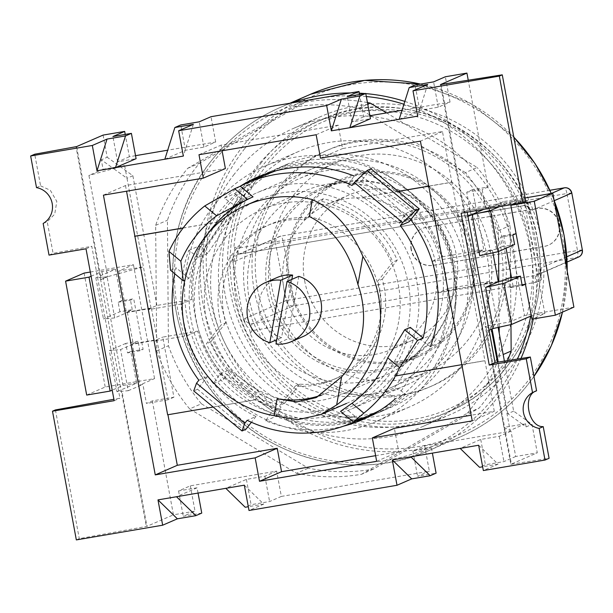 <?xml version="1.0" encoding="UTF-8"?>
<svg xmlns="http://www.w3.org/2000/svg" width="613" height="613" viewBox="0 0 613 613"><rect width="100%" height="100%" fill="white"/><g stroke="black" fill="none" stroke-linecap="round" stroke-linejoin="round"><path stroke-width="0.46" stroke-dasharray="3.06 2.3" d="M291.857 279.375L281.574 337.625A32.236 31.225 66.5 0 1 259.291 300.585A32.236 31.225 66.5 0 1 277.329 277.428M289.321 248.648A95.421 92.425 66.5 0 1 342.721 180.107A95.421 92.425 66.5 0 1 437.966 194.183A95.421 92.425 66.5 0 1 472.202 286.577A95.421 92.425 66.5 0 1 418.809 355.119A95.421 92.425 66.5 0 1 323.557 341.043A95.421 92.425 66.5 0 1 289.321 248.648M269.912 257.085A95.421 92.425 66.5 0 1 323.312 188.543A95.421 92.425 66.5 0 1 418.556 202.619A95.421 92.425 66.5 0 1 452.792 295.014A95.421 92.425 66.5 0 1 399.392 363.563A95.421 92.425 66.5 0 1 304.148 349.479A95.421 92.425 66.5 0 1 269.912 257.085M398.626 321.741A100.578 97.413 66.5 0 1 342.345 393.99A100.578 97.413 66.5 0 1 241.943 379.148A100.578 97.413 66.5 0 1 205.861 281.758A100.578 97.413 66.5 0 1 262.142 209.516A100.578 97.413 66.5 0 1 362.536 224.35A100.578 97.413 66.5 0 1 398.626 321.741M441.858 302.945A100.578 97.413 66.5 0 1 385.569 375.194A100.578 97.413 66.5 0 1 285.175 360.352A100.578 97.413 66.5 0 1 249.093 262.969A100.578 97.413 66.5 0 1 305.374 190.72A100.578 97.413 66.5 0 1 405.768 205.554A100.578 97.413 66.5 0 1 441.858 302.945M454.831 305.634A114.118 110.532 66.5 0 1 390.971 387.608A114.118 110.532 66.5 0 1 277.061 370.773A114.118 110.532 66.5 0 1 236.112 260.272A114.118 110.532 66.5 0 1 299.979 178.299A114.118 110.532 66.5 0 1 413.89 195.141A114.118 110.532 66.5 0 1 454.831 305.634M490.124 290.294A114.118 110.532 66.5 0 1 426.257 372.267A114.118 110.532 66.5 0 1 312.346 355.433A114.118 110.532 66.5 0 1 271.406 244.932A114.118 110.532 66.5 0 1 335.265 162.958A114.118 110.532 66.5 0 1 449.176 179.793A114.118 110.532 66.5 0 1 490.124 290.294M408.511 323.787A110.892 107.405 66.5 0 1 346.452 403.446A110.892 107.405 66.5 0 1 235.76 387.087A110.892 107.405 66.5 0 1 195.976 279.712A110.892 107.405 66.5 0 1 258.027 200.053A110.892 107.405 66.5 0 1 368.727 216.412A110.892 107.405 66.5 0 1 408.511 323.787M281.574 337.625L276.747 339.725M321.051 395.216A93.483 90.548 -113.5 0 0 327.457 392.726A93.483 90.548 -113.5 0 0 380.704 299.42A93.483 90.548 -113.5 0 0 309.358 216.535M298.799 276.356L287.75 338.905L275.988 344.023M303.037 336.552A32.236 31.225 66.5 0 1 287.75 338.905M295.274 386.06L299.68 384.144A83.812 81.184 -113.5 0 0 337.426 377.846A83.812 81.184 -113.5 0 0 368.076 354.153A83.812 81.184 -113.5 0 0 382.251 279.176L377.846 281.091L392.826 262.05A105.091 101.789 -113.5 0 0 318.906 200.696L303.918 219.745A83.812 81.184 -113.5 0 0 266.18 226.036A83.812 81.184 -113.5 0 0 221.347 324.706L206.366 343.755A105.091 101.789 -113.5 0 0 280.287 405.109L295.274 386.06A83.812 81.184 -113.5 0 0 333.012 379.769A83.812 81.184 -113.5 0 0 363.662 356.069A83.812 81.184 -113.5 0 0 377.846 281.091M213.822 226.136A117.987 114.279 -113.5 0 0 213.424 371.003A117.987 114.279 -113.5 0 0 351.05 409.185A117.987 114.279 -113.5 0 0 394.197 375.83A117.987 114.279 -113.5 0 0 394.588 230.963A117.987 114.279 -113.5 0 0 256.97 192.781A117.987 114.279 -113.5 0 0 213.822 226.136M268.226 202.482A117.987 114.279 -113.5 0 0 267.827 347.349A117.987 114.279 -113.5 0 0 405.454 385.531A117.987 114.279 -113.5 0 0 448.601 352.176A117.987 114.279 -113.5 0 0 449 207.309A117.987 114.279 -113.5 0 0 311.373 169.127A117.987 114.279 -113.5 0 0 268.226 202.482M234.22 174.261A162.468 157.365 -113.5 0 0 233.676 373.754A162.468 157.365 -113.5 0 0 423.185 426.326A162.468 157.365 -113.5 0 0 482.607 380.405A162.468 157.365 -113.5 0 0 483.151 180.912A162.468 157.365 -113.5 0 0 293.635 128.332A162.468 157.365 -113.5 0 0 234.22 174.261M261.567 162.368A162.468 157.365 -113.5 0 0 261.023 361.862A162.468 157.365 -113.5 0 0 450.54 414.442A162.468 157.365 -113.5 0 0 509.955 368.513A162.468 157.365 -113.5 0 0 510.499 169.019A162.468 157.365 -113.5 0 0 320.99 116.439A162.468 157.365 -113.5 0 0 261.567 162.368M460.455 367.593A139.258 134.883 -113.5 0 0 460.922 196.604A139.258 134.883 -113.5 0 0 298.477 151.534A139.258 134.883 -113.5 0 0 247.552 190.904A139.258 134.883 -113.5 0 0 247.085 361.892A139.258 134.883 -113.5 0 0 409.522 406.963A139.258 134.883 -113.5 0 0 460.455 367.593M426.633 382.297A139.258 134.883 -113.5 0 0 427.1 211.301A139.258 134.883 -113.5 0 0 264.663 166.238A139.258 134.883 -113.5 0 0 213.73 205.608A139.258 134.883 -113.5 0 0 213.263 376.597A139.258 134.883 -113.5 0 0 375.7 421.667A139.258 134.883 -113.5 0 0 426.633 382.297M340.552 411.354L346.138 408.925A115.796 112.156 -113.5 0 0 388.106 376.359A115.796 112.156 -113.5 0 0 410.296 327.373M380.098 410.289A130.876 126.768 -113.5 0 0 420.227 376.98A130.876 126.768 -113.5 0 0 423.254 219.852A130.876 126.768 -113.5 0 0 275.973 170.782M268.004 173.923A130.876 126.768 -113.5 0 0 220.136 210.926A130.876 126.768 -113.5 0 0 219.699 371.624A130.876 126.768 -113.5 0 0 372.359 413.982M370.972 168.805L360.865 181.655L352.038 185.494M360.865 181.655A130.876 126.768 66.5 0 1 409.162 221.737M198.85 380.229L207.677 376.39A130.876 126.768 66.5 0 0 255.973 416.472L247.146 420.311M170.521 270.241L176.107 267.812A130.876 126.768 -113.5 0 0 174.766 273.766M303.918 219.745L308.331 217.822A83.812 81.184 -113.5 0 0 270.594 224.12A83.812 81.184 -113.5 0 0 225.76 322.79L221.347 324.706M208.305 233.132A115.796 112.156 -113.5 0 0 188.896 278.425L184.865 280.179M308.331 217.822L323.312 198.781A105.091 101.789 66.5 0 1 397.239 260.127L382.251 279.176M299.68 384.144L284.7 403.185A105.091 101.789 66.5 0 1 210.78 341.839L225.76 322.79M188.896 278.425L176.107 267.812M358.927 419.537L346.138 408.925M397.239 260.127L392.826 262.05M323.312 198.781L318.906 200.696M284.7 403.185L280.287 405.109M210.78 341.839L206.366 343.755M255.973 416.472L251.407 422.28M207.677 376.39L197.562 389.24L245.859 429.33M197.562 389.24L193.739 390.902M410.756 219.707A132.17 128.017 66.5 0 0 405.752 213.47L399.109 223.285L347.51 185.839L354.153 176.023L364.444 171.548L356.329 182L408.227 219.324L413.231 213.462L361.333 176.146M262.395 175.096A132.17 128.017 66.5 0 1 267.49 172.743A132.17 128.017 66.5 0 1 296.148 164.207A132.17 128.017 66.5 0 1 364.444 171.548M181.479 303.987L148.469 309.611L151.411 308.331L127.358 312.431L114.715 317.932L103.444 318.921L119.91 311.756L132.247 309.657L126.362 312.216L151.028 308.01L156.913 305.45L191.777 299.512L181.479 303.987A132.17 128.017 -113.5 0 0 187.34 335.633L154.33 341.257L157.273 339.977L133.22 344.077L120.577 349.571L109.306 350.559L116.93 391.699L128.201 390.711L120.577 349.571M187.34 335.633L197.639 331.158L162.774 337.096L173.916 397.216L152.331 400.902L146.446 403.454L142.929 384.466L139.848 384.995L132.224 343.855L156.89 339.656L162.774 337.096M119.91 311.756L118.156 302.263L121.389 300.86L133.718 298.753L143.097 349.387L139.864 350.797L127.535 352.896L125.772 343.403L138.109 341.303L132.224 343.855M125.772 343.403L109.306 350.559M167.947 414.748L256.395 399.599L272.272 411.016L281.091 407.178L229.193 369.861L227.132 374.436L279.03 411.76L281.091 407.178M375.623 455.666L398.726 451.727L394.389 428.311M472.232 420.87L494.293 411.285L471.182 415.223M494.293 411.285L451.842 182.184L428.74 186.122M385.646 391.692L394.465 387.86L401.132 390.948L405.699 394.236L395.408 398.711L385.646 391.692L396.45 375.731L484.906 360.651M343.801 426.066A132.17 128.017 66.5 0 1 265.628 420.832L272.272 411.016M363.386 197.256L398.121 191.333M316.162 134.745L338.223 125.159L342.56 148.576L442.463 131.55L451.842 182.184M338.223 125.159L221.055 145.128L222.098 150.775M103.428 195.156L125.489 185.57L225.392 168.544M125.489 185.57L126.539 191.218M183.134 227.975L223.324 221.124L198.52 257.468L207.638 253.506L242.955 201.325L239.231 196.949L203.922 249.131L207.638 253.506M239.913 186.413A132.17 128.017 66.5 0 0 224.373 198.137L234.128 205.156L223.324 221.124M213.178 407.04L256.395 399.599M396.45 375.731L420.664 339.64L429.782 335.679L394.465 387.86M461.819 364.666L484.615 360.781M363.095 197.386L398.205 191.402M428.755 186.191L451.551 182.306M183.065 228.059L223.032 221.255M198.52 257.468L188.758 250.449A132.17 128.017 66.5 0 0 213.439 383.638L220.075 373.823L256.096 399.722M498.231 281.49L483.734 283.957L489.618 281.398L448.586 288.394A132.17 128.017 66.5 0 1 441.015 342.054L430.426 346.659L420.664 339.64M148.469 309.611L154.33 341.257M508.116 278.248L509.878 287.742L522.207 285.635M512.828 235.009L500.499 237.108L502.254 246.602L514.591 244.503M516.062 233.599L503.733 235.706L500.499 237.108M509.878 287.742L513.112 286.332L522.054 284.807M448.586 288.394L438.295 292.868A132.17 128.017 -113.5 0 0 432.433 261.222L465.443 255.598L471.305 287.236L438.295 292.868M498.3 281.865L474.247 285.964L471.305 287.236M531.318 315.871L544.873 313.565L531.938 319.189M489.044 330.338L486.186 331.418L510.813 464.325L537.279 452.815L532 424.334L513.656 411.139L504.384 361.103M483.734 283.957L491.358 325.097L485.19 326.147L491.335 329.181L486.186 331.418M492.086 329.012L491.358 325.097L509.855 321.94L524.559 315.549L503.457 201.631L525.08 197.945M573.898 307.144L524.559 315.549M499.319 206.688L510.2 201.961L510.721 204.75M512.882 204.374L523.77 199.646L510.2 201.961M503.457 201.631L488.753 208.022L483.902 209.317M467.911 216.266L465.083 217.5L467.941 216.42M432.433 261.222L442.724 256.747L483.757 249.752L472.615 189.632L488.032 187.003L468.248 80.203M472.615 189.632L466.731 192.191L477.872 252.311L483.757 249.752M477.872 252.311L496.377 249.162L502.254 246.602M479.787 255.713L492.438 250.219L468.386 254.318L465.443 255.598M36.512 187.624L40.588 185.854L34.719 154.215M442.463 131.55L420.411 141.143M468.386 254.318L474.247 285.964M151.411 308.331L157.273 339.977M201.754 513.096L183.256 516.253L195.018 511.142L173.433 514.82L152.331 400.902M76.334 539.915L79.276 538.635L146.967 526.322L173.433 514.82M198.045 493.059L197.064 487.787L178.567 490.936L190.329 485.825L276.662 471.113L281.352 496.423L269.59 501.541L251.092 504.691L245.208 507.25M281.352 496.423L429.361 471.205L417.599 476.316L436.096 473.167M244.319 485.174L263.713 504.101L249.008 510.491M263.713 504.101L248.311 506.721M320.507 158.162L342.56 148.576M103.068 169.288L112.317 167.709L101.306 159.794L103.068 169.288L88.916 175.441L107.673 276.701L101.237 279.497L76.617 146.591M90.318 272.034L133.442 264.686L118.738 271.076L143.411 266.87L107.673 276.701M151.028 308.01L126.991 178.268L112.317 167.709L124.646 165.61L88.916 175.441M118.738 271.076L126.362 312.216M441.076 84.487L511.426 464.217L549.087 458.279M467.152 212.167L466.884 210.688L525.724 201.409M55.431 409.921L79.276 538.635M40.588 185.854L50.297 190.26L56.817 201.424L54.726 214.152L47.224 221.691L53.086 253.338L91.781 246.288L119.926 398.182L113.895 399.278M114.715 317.932L107.091 276.792L100.624 279.605L75.997 146.699M101.237 279.497L100.624 279.605L146.354 526.429M509.855 321.94L502.239 280.8M139.864 350.797L138.109 341.303M173.916 397.216L168.031 399.776L156.89 339.656M168.031 399.776L146.446 403.454M401.132 390.948L436.441 338.767L429.782 335.679M441.015 342.054L436.441 338.767M498.147 327.419L489.618 281.398M410.817 456.8L431.406 447.85L412.909 451.007L424.671 445.889L511.004 431.177L515.694 456.493L537.279 452.815M424.671 445.889L429.361 471.205M190.329 485.825L195.018 511.142M213.439 383.638L224.021 379.033A132.17 128.017 66.5 0 1 197.639 331.158M224.021 379.033L227.132 374.436M356 421.093A132.17 128.017 66.5 0 1 275.919 416.357L279.03 411.76M405.699 394.236A132.17 128.017 66.5 0 1 372.873 415.162A132.17 128.017 66.5 0 1 367.677 417.284M127.535 352.896L130.768 351.487L136.63 383.133L116.93 391.699M136.63 383.133L123.06 385.447L112.202 390.167M86.686 395.063L105.214 387.01L154.553 378.604L139.848 384.995M128.201 390.711L142.929 384.466M492.438 250.219L492.913 252.809M496.377 249.162L488.753 208.022M466.731 192.191L482.155 189.563L485.672 208.55M503.733 235.706L506.047 248.211M511.51 277.666L513.112 286.332M118.156 302.263L130.485 300.163L133.718 298.753M103.084 135.09L107.191 157.242L101.306 159.794M132.247 309.657L130.485 300.163M122.347 393.416L146.967 526.322M127.358 312.431L133.22 344.077M156.913 305.45L132.875 175.709L107.191 157.242M132.875 175.709L126.991 178.268L124.646 165.61M107.091 276.792L95.82 277.781L115.528 269.214L121.389 300.86M91.099 276.248L101.957 271.528L115.528 269.214M95.82 277.781L103.444 318.921M405.752 213.47L416.342 208.864L413.231 213.462M224.373 198.137L234.664 193.662A132.17 128.017 66.5 0 1 251.644 181.034M234.664 193.662L239.231 196.949M191.777 299.512A132.17 128.017 66.5 0 1 199.348 245.844L203.922 249.131M135.534 155.671L129.358 156.729L125.228 134.423M164.843 159.227L185.433 150.277L203.93 147.128L215.692 142.009L167.701 150.193M215.692 142.009L211.002 116.7M369.877 115.734L363.701 116.792L359.563 94.486M399.186 119.297L419.767 110.348L438.272 107.191L450.034 102.08L402.036 110.256M450.034 102.08L445.345 76.763M416.342 208.864A132.17 128.017 66.5 0 1 442.724 256.747M133.442 264.686L154.553 378.604M488.032 187.003L482.155 189.563M465.083 217.5L440.463 84.594M130.768 351.487L143.097 349.387M513.656 411.139L507.771 413.698L522.452 424.25L503.947 427.407L485.19 326.147M507.771 413.698L498.208 362.084M503.947 427.407L510.093 430.441L497.45 362.199M526.123 426.893L525.533 423.729L522.452 424.25L526.123 426.893L532 424.334M525.533 423.729L510.093 430.441M515.694 456.493L503.932 461.604L485.435 464.761L479.55 467.313M511.426 464.217L510.813 464.325M478.653 445.237L498.047 464.164L483.343 470.554M498.047 464.164L482.646 466.792M43.155 223.461L47.224 221.691M49.017 255.108L53.086 253.338M86.012 248.801L91.781 246.288M114.156 400.687L119.926 398.182M466.884 210.688L461.114 213.201M376.666 461.313L398.726 451.727M198.995 154.714L221.055 145.128M511.004 431.177L499.243 436.287L480.738 439.444L460.156 448.394M431.406 447.85L432.387 453.13M480.738 439.444L485.435 464.761M197.064 487.787L176.483 496.737M276.662 471.113L264.9 476.224L246.403 479.381L225.814 488.323M246.403 479.381L251.092 504.691M129.358 156.729L117.596 161.84L136.094 158.683M185.433 150.277L180.743 124.968M193.356 124.37L183.341 156.077M363.701 116.792L351.931 121.903L370.436 118.753M419.767 110.348L415.078 85.031M427.698 84.433L417.683 116.141M117.596 161.84L112.907 136.523M203.93 147.128L199.24 121.811M438.272 107.191L433.583 81.874M351.931 121.903L347.242 96.593M499.243 436.287L503.932 461.604M178.567 490.936L183.256 516.253M412.909 451.007L417.599 476.316M264.9 476.224L269.59 501.541M84.111 273.091L105.214 387.01M523.77 199.646L544.873 313.565M101.957 271.528L123.06 385.447M265.628 420.832L275.919 416.357M347.51 185.839L356.329 182M234.128 205.156L242.955 201.325M399.109 223.285L408.227 219.324M188.758 250.449L199.348 245.844M220.075 373.823L229.193 369.861M228.388 349.671A132.17 128.017 -113.5 0 0 391.991 406.848A132.17 128.017 -113.5 0 0 450.21 221.607A132.17 128.017 -113.5 0 0 286.6 164.43A132.17 128.017 -113.5 0 0 228.388 349.671M216.627 354.789A132.17 128.017 -113.5 0 0 380.229 411.967A132.17 128.017 -113.5 0 0 438.441 226.726A132.17 128.017 -113.5 0 0 274.839 169.548A132.17 128.017 -113.5 0 0 216.627 354.789M369.731 114.953L358.559 108.217A186.973 181.096 -113.5 0 0 293.558 107.214L187.701 168.33A186.973 181.096 -113.5 0 0 155.664 225.354L156.675 350.866A186.973 181.096 -113.5 0 0 170.636 381.34A186.973 181.096 -113.5 0 0 189.639 408.894L201.401 403.783L308.27 468.179A186.973 181.096 -113.5 0 0 373.271 469.183L479.136 408.066A186.973 181.096 -113.5 0 0 507.572 360.605M367.432 102.547A186.973 181.096 -113.5 0 0 305.32 102.103L199.463 163.219A186.973 181.096 -113.5 0 0 167.426 220.243L168.437 345.755A186.973 181.096 -113.5 0 0 182.398 376.221A186.973 181.096 -113.5 0 0 201.401 403.783M498.561 251.468L498.392 230.641A186.973 181.096 -113.5 0 0 465.428 172.613L477.19 167.502L386.565 112.892M358.559 108.217L367.746 104.225M465.428 172.613L370.781 115.581M293.558 107.214L305.32 102.103M187.701 168.33L199.463 163.219M155.664 225.354L167.426 220.243M156.675 350.866L168.437 345.755M189.639 408.894L296.508 473.29L308.27 468.179M296.508 473.29A186.973 181.096 -113.5 0 0 361.509 474.293L373.271 469.183M361.509 474.293L467.367 413.177L479.136 408.066M467.367 413.177A186.973 181.096 -113.5 0 0 499.403 356.153L503.166 354.521M510.958 324.584L510.575 277.827M510.537 272.417L510.154 225.53A186.973 181.096 -113.5 0 0 477.19 167.502M498.392 230.641L510.154 225.53M499.403 356.153L499.22 333.227M499.174 327.196L498.798 281.39M411.377 249.414A19.34 18.735 66.5 0 1 422.165 228.526A19.34 18.735 66.5 0 1 426.357 227.277L537.363 208.359A19.34 18.735 66.5 0 1 558.841 221.998A19.34 18.735 66.5 0 1 548.589 245.085A19.34 18.735 66.5 0 1 544.398 246.334L433.391 265.253A19.34 18.735 66.5 0 1 411.377 249.414M411.078 249.545A19.34 18.735 66.5 0 1 421.867 228.657A19.34 18.735 66.5 0 1 426.066 227.408L537.065 208.489A19.34 18.735 66.5 0 1 558.55 222.128A19.34 18.735 66.5 0 1 548.298 245.215A19.34 18.735 66.5 0 1 544.099 246.464L433.1 265.375A19.34 18.735 66.5 0 1 411.078 249.545M554.282 200.658L530.452 211.018L526.95 200.696A12.896 12.49 -113.5 0 0 522.621 199.876A156.667 151.748 66.5 0 1 530.429 219.485L538.084 260.786A156.667 151.748 66.5 0 1 537.793 281.773A12.896 12.49 -113.5 0 0 541.563 279.574L541.003 267.973L566.826 256.755M233.982 246.288A156.667 151.748 66.5 0 1 358.636 111.428A156.667 151.748 66.5 0 1 522.621 199.876A12.896 12.49 -113.5 0 0 520.468 200.053L236.794 248.388L233.982 246.288C235.208 248.947 235.017 251.621 233.4 254.311L232.656 260.402A12.896 3.119 80.3 0 0 234.442 261.46L275.612 243.56L286.171 300.523L245.001 318.415A12.896 3.119 80.3 0 0 243.844 320.752L233.231 263.49A156.667 151.748 66.5 0 1 233.4 254.311M529.847 243.062A159.25 154.246 -113.5 0 0 314.04 122.975A159.25 154.246 -113.5 0 0 225.209 294.976A159.25 154.246 -113.5 0 0 441.015 415.062A159.25 154.246 -113.5 0 0 529.847 243.062M254.188 290.041A128.945 124.891 -113.5 0 0 428.939 387.27A128.945 124.891 -113.5 0 0 500.867 248.004A128.945 124.891 -113.5 0 0 326.116 150.767A128.945 124.891 -113.5 0 0 254.188 290.041M257.429 288.631A128.945 124.891 -113.5 0 0 432.173 385.868A128.945 124.891 -113.5 0 0 504.101 246.595A128.945 124.891 -113.5 0 0 329.357 149.357A128.945 124.891 -113.5 0 0 257.429 288.631M473.267 251.851A96.708 93.674 -113.5 0 0 342.207 178.927A96.708 93.674 -113.5 0 0 288.263 283.375A96.708 93.674 -113.5 0 0 419.323 356.306A96.708 93.674 -113.5 0 0 473.267 251.851M452.386 260.931A96.708 93.674 -113.5 0 0 321.327 187.999A96.708 93.674 -113.5 0 0 267.383 292.455A96.708 93.674 -113.5 0 0 398.442 365.379A96.708 93.674 -113.5 0 0 452.386 260.931M284.034 289.62A79.299 76.809 -113.5 0 0 391.5 349.418A79.299 76.809 -113.5 0 0 435.736 263.766A79.299 76.809 -113.5 0 0 328.269 203.968A79.299 76.809 -113.5 0 0 284.034 289.62M304.615 280.67A79.299 76.809 -113.5 0 0 412.082 340.468A79.299 76.809 -113.5 0 0 456.317 254.816A79.299 76.809 -113.5 0 0 348.851 195.018A79.299 76.809 -113.5 0 0 304.615 280.67M243.844 320.752L246.725 326.231A156.667 151.748 66.5 0 1 243.269 317.664A156.667 151.748 -113.5 0 1 235.905 290.976A156.667 151.748 -113.5 0 1 233.231 263.49L232.656 260.402M549.915 190.291L280.608 236.181A6.444 6.245 -113.5 0 0 275.612 243.56L566.925 193.532L577.484 250.487L286.171 300.523A6.444 6.245 66.5 0 0 293.504 305.795L577.185 257.46L536.015 275.352L252.334 323.695L293.504 305.795A6.444 1.563 80.3 0 0 293.803 298.83L283.252 241.867A6.444 1.563 80.3 0 0 280.7 236.151L280.7 236.151A6.444 1.563 80.3 0 0 280.608 236.181L239.438 254.081L523.111 205.738L551.332 193.47L554.06 200.083M250.15 333.572L252.035 330.668L535.716 282.325A12.896 12.49 -113.5 0 0 537.793 281.773A156.667 151.748 66.5 0 1 415.614 418.993A156.667 151.748 66.5 0 1 250.15 333.572C250.334 330.675 249.192 328.231 246.725 326.231M526.95 200.696L530.429 219.485A156.667 151.748 66.5 0 1 535.616 239.905A156.667 151.748 66.5 0 1 538.084 260.786L541.563 279.574M310.63 94.226A186.973 181.096 -113.5 0 0 242.258 147.082A186.973 181.096 -113.5 0 0 241.629 376.658A186.973 181.096 -113.5 0 0 459.719 437.161A186.973 181.096 -113.5 0 0 528.092 384.313A186.973 181.096 -113.5 0 0 533.931 376.459M562.473 312.109A186.973 181.096 -113.5 0 0 567.217 271.069M554.144 200.512A186.973 181.096 -113.5 0 0 551.248 193.486M513.817 137.166A186.973 181.096 -113.5 0 0 420.572 84.096M244.817 148.461A184.39 178.598 66.5 0 1 496.959 124.079A184.39 178.598 66.5 0 1 526.713 382.42A184.39 178.598 66.5 0 1 274.563 406.802A184.39 178.598 66.5 0 1 244.817 148.461M520.943 358.498A186.973 181.096 66.5 0 1 497.511 397.607A186.973 181.096 66.5 0 1 429.131 450.463A186.973 181.096 66.5 0 1 211.041 389.952A186.973 181.096 66.5 0 1 211.669 160.376A186.973 181.096 66.5 0 1 280.049 107.528A186.973 181.096 66.5 0 1 291.704 102.946M350.391 92.946A186.973 181.096 66.5 0 1 359.325 93.168M365.064 93.551A186.973 181.096 66.5 0 1 365.777 93.613M404.833 101.413A186.973 181.096 66.5 0 1 533.241 318.967M366.321 96.54A184.39 178.598 -113.5 0 0 213.056 162.269A184.39 178.598 -113.5 0 0 242.802 420.61A184.39 178.598 -113.5 0 0 494.952 396.228A184.39 178.598 -113.5 0 0 517.441 359.049M530.659 316.155A184.39 178.598 -113.5 0 0 403.936 104.248M537.494 239.737A159.25 154.246 -113.5 0 0 321.687 119.65A159.25 154.246 -113.5 0 0 232.856 291.65A159.25 154.246 -113.5 0 0 448.662 411.737A159.25 154.246 -113.5 0 0 537.494 239.737M571.799 192.995L566.925 193.532A6.444 1.563 80.3 0 0 564.374 187.816M582.35 249.951L577.484 250.487A6.444 1.563 -99.7 0 1 577.185 257.46A6.444 6.245 66.5 0 0 578.58 257.039M549.907 190.275L280.7 236.151A6.444 6.444 0 0 0 279.214 236.595L238.043 254.495A6.444 6.245 -113.5 0 1 239.438 254.081A6.444 1.563 -99.7 0 1 239.346 254.104L523.027 205.769A6.444 1.563 -99.7 0 0 523.111 205.738A6.444 6.245 66.5 0 1 530.452 211.018M541.003 267.973A6.444 6.245 66.5 0 1 536.015 275.352A6.444 1.563 -99.7 0 0 535.716 282.325M252.035 330.668A6.444 1.563 -99.7 0 1 252.334 323.695A6.444 6.245 66.5 0 1 245.001 318.415M529.793 209.577C527.341 206.259 525.088 204.987 523.027 205.769A6.444 1.563 -99.7 0 1 520.468 200.053M234.442 261.46A6.444 6.245 -113.5 0 1 238.043 254.495L239.346 254.104A6.444 1.563 -99.7 0 1 236.794 248.388M323.312 188.543L342.721 180.107M342.345 393.99L385.569 375.194M390.971 387.608L426.257 372.267M299.979 178.299L335.265 162.958M262.142 209.516L305.374 190.72M399.392 363.563L418.809 355.119M327.457 392.726L316.162 397.638M420.648 84.081L470.907 103.597L513.794 137.036M567.278 271.421L562.535 312.078M533.931 376.489L528.145 384.267C509.633 407.63 486.829 425.261 459.719 437.161L429.131 450.463C358.758 482.37 268.869 460.47 218.274 399.132C160.246 333.403 157.257 226.802 211.615 160.422C230.128 137.059 252.939 119.428 280.049 107.528L289.857 103.26M405.454 385.531L351.05 409.185M450.54 414.442L423.185 426.326M298.477 151.534L264.663 166.238M270.594 224.12L266.18 226.036M409.522 406.963L375.7 421.667M320.99 116.439L293.635 128.332M311.373 169.127L256.97 192.781M337.426 377.846L333.012 379.769M362.582 419.637L372.873 415.162M257.192 177.218L267.49 172.743M380.229 411.967L391.991 406.848M274.839 169.548L286.6 164.43M314.04 122.975L321.687 119.65C408.404 78.18 522.866 141.848 537.563 239.691C551.807 309.91 512.951 385.148 448.662 411.737L441.015 415.062M432.173 385.868L428.939 387.27M342.207 178.927L321.327 187.999M412.082 340.468L391.5 349.418M348.851 195.018L328.269 203.968M419.323 356.306L398.442 365.379M329.357 149.357L326.116 150.767M567.117 262.027L537.409 274.938L540.942 269.559"/><path stroke-width="0.92" d="M276.747 339.725L269.812 342.736A32.236 31.225 66.5 0 1 247.529 305.695A32.236 31.225 66.5 0 1 265.567 282.539L277.329 277.428A32.236 31.225 66.5 0 1 292.616 275.076L291.857 279.375M265.567 282.539A32.236 31.225 66.5 0 1 280.854 280.195L292.616 275.076M274.195 415.706A110.892 107.405 66.5 0 1 183.915 284.953A110.892 107.405 66.5 0 1 245.974 205.294A110.892 107.405 66.5 0 1 312.354 199.554C334.284 209.93 351.126 228.887 362.881 256.41A110.892 107.405 66.5 0 1 378.811 336.706A110.892 107.405 66.5 0 1 336.66 404.948L320.86 414.572L297.619 419.713L274.195 415.706L277.191 398.726A93.483 90.548 -113.5 0 0 321.051 395.216M277.191 398.726L296.6 401.967L316.162 397.638L341.617 376.872A93.483 90.548 -113.5 0 0 357.923 284.486C349.694 251.376 333.503 228.726 309.358 216.535L312.354 199.554M341.617 376.872L336.66 404.948M362.881 256.41L357.923 284.486M287.03 281.474L298.799 276.356A32.236 31.225 66.5 0 1 321.488 305.435A32.236 31.225 66.5 0 1 303.037 336.552L291.275 341.671A32.236 31.225 66.5 0 1 275.988 344.023L287.03 281.474A32.236 31.225 66.5 0 1 309.726 310.546A32.236 31.225 66.5 0 1 291.275 341.671M280.854 280.195L269.812 342.736M423.085 337.985L410.296 327.373L404.703 329.802L387.745 357.823A115.796 112.156 -113.5 0 1 372.811 383.01A115.796 112.156 -113.5 0 1 351.977 403.293L340.552 411.354L353.341 421.966L363.861 413.154A130.876 126.768 -113.5 0 0 384.343 392.581A130.876 126.768 -113.5 0 0 399.63 367.685L417.491 340.414L423.085 337.985A130.876 126.768 -113.5 0 0 400.335 225.576L402.672 222.611L415.445 210.55L419.269 208.887L409.162 221.737L400.335 225.576M275.973 170.782A130.876 126.768 -113.5 0 0 268.004 173.923L247.414 182.873A130.876 126.768 -113.5 0 0 240.265 186.26L234.672 188.689L204.75 205.945A130.876 126.768 -113.5 0 0 184.26 226.519A130.876 126.768 -113.5 0 0 168.973 251.414L170.521 270.241L183.31 280.854L180.858 261.276L168.973 251.414M402.672 222.611L354.375 182.521L352.038 185.494A130.876 126.768 -113.5 0 0 247.414 182.873M251.407 422.28L245.859 429.33L242.043 430.985L193.739 390.902L196.52 383.194L244.817 423.276L247.146 420.311A130.876 126.768 -113.5 0 0 351.778 422.924L372.359 413.982A130.876 126.768 -113.5 0 0 380.098 410.289M351.778 422.924A130.876 126.768 -113.5 0 0 358.927 419.537L353.341 421.966M174.766 273.766A130.876 126.768 -113.5 0 0 198.85 380.229L196.52 383.194M363.861 413.154L351.977 403.293M399.63 367.685L387.745 357.823M208.305 233.132A115.796 112.156 -113.5 0 1 253.054 196.873L247.46 199.302L216.627 215.807A115.796 112.156 -113.5 0 0 180.858 261.276M184.865 280.179L183.31 280.854M216.627 215.807L204.75 205.945M253.054 196.873L240.265 186.26M247.46 199.302L234.672 188.689M417.491 340.414L404.703 329.802M242.043 430.985L244.817 423.276M354.375 182.521L367.149 170.468L415.445 210.55M367.149 170.468L370.972 168.805L419.269 208.887M239.913 186.413A132.17 128.017 66.5 0 1 257.192 177.218A132.17 128.017 66.5 0 1 285.85 168.682A132.17 128.017 66.5 0 1 354.153 176.023M222.098 150.775L225.392 168.544L203.332 178.13L103.428 195.156L155.258 474.891L255.161 457.865L259.498 481.282L281.551 471.696L277.214 448.279L177.31 465.298L167.947 414.748M281.551 471.696L375.623 455.666M471.182 415.223L394.389 428.311L372.329 437.897L472.232 420.87L420.411 141.143L320.507 158.162L316.162 134.745L198.995 154.714L203.332 178.13M395.408 398.711A132.17 128.017 66.5 0 1 362.582 419.637A132.17 128.017 66.5 0 1 343.801 426.066M398.121 191.333L428.74 186.122M126.539 191.218L134.868 236.197L183.134 227.975M134.868 236.197L167.64 414.794L213.178 407.04M396.159 375.853L461.819 364.666M398.205 191.402L428.755 186.191M134.576 236.327L183.065 228.059M410.756 219.707A132.17 128.017 66.5 0 1 430.426 346.659M522.054 284.807L525.448 284.233L522.207 285.635L520.452 276.141L503.986 283.306L511.602 324.438L493.273 328.499L489.044 330.338M503.986 283.306L485.657 287.359L493.273 328.499M498.231 281.49L502.239 280.8L508.116 278.248L520.452 276.141M490.5 210.52L498.124 251.659L479.787 255.713L472.171 214.581L490.5 210.52L499.319 206.688M498.124 251.659L514.591 244.503L512.828 235.009L516.062 233.599L510.721 204.75M485.657 287.359L498.3 281.865L492.913 252.809M525.448 284.233L531.318 315.871L511.602 324.438M525.08 197.945L552.788 193.225L573.898 307.144L555.37 315.197L531.938 319.189L510.828 205.271L512.882 204.374M552.788 193.225L534.268 201.279L510.828 205.271M483.902 209.317L467.911 216.266M467.941 216.42L472.171 214.581M467.152 212.167L495.02 362.582L489.251 365.087L526.253 358.789L532.513 392.565A19.355 18.75 -113.5 0 0 523.487 412.587A19.355 18.75 -113.5 0 0 539.149 428.403L543.225 426.633L549.087 458.279L545.011 460.049L483.343 470.554L478.653 445.237L392.32 459.949L397.009 485.266L411.714 478.876L430.211 475.726L436.096 473.167L432.387 453.13M539.149 428.403L545.011 460.049M162.667 525.203L177.372 518.813L157.978 499.886L162.667 525.203L76.334 539.915L52.488 411.2L114.156 400.687L86.012 248.801L49.017 255.108L43.155 223.461A19.355 18.75 -113.5 0 0 52.182 203.439A19.355 18.75 -113.5 0 0 36.512 187.624L30.65 155.986L34.719 154.215L76.617 146.591L103.084 135.09L124.669 131.412L112.907 136.523L131.404 133.373L125.519 135.925L107.022 139.082L92.318 145.473L97.007 170.789L115.512 167.633L136.094 158.683L131.404 133.373M177.31 465.298L155.258 474.891M359.563 94.486L359.011 91.475L347.242 96.593L365.746 93.437L359.862 95.996L341.364 99.145L326.66 105.536L331.349 130.853L349.847 127.703L370.436 118.753L365.746 93.437M359.011 91.475L211.002 116.7L199.24 121.811L180.743 124.968L174.858 127.519L164.843 159.227L115.512 167.633L125.519 135.925M164.843 159.227L183.341 156.077L178.651 130.761L193.356 124.37L174.858 127.519M178.651 130.761L326.66 105.536M30.65 155.986L92.318 145.473M198.045 493.059L201.754 513.096L195.876 515.656L176.483 496.737L157.978 499.886M177.372 518.813L195.876 515.656M397.009 485.266L249.008 510.491L244.319 485.174L176.483 496.737M248.311 506.721L245.208 507.25L225.814 488.323M489.251 365.087L461.114 213.201L522.782 202.688L499.327 76.112L502.269 74.84L440.463 84.594L466.93 73.085L445.345 76.763L433.583 81.874L415.078 85.031L409.2 87.59L399.186 119.297L349.847 127.703L359.862 95.996M399.186 119.297L417.683 116.141L412.993 90.824L499.327 76.112M372.329 437.897L376.666 461.313L259.498 481.282M255.161 457.865L277.214 448.279M543.225 426.633C528.184 427.33 522.146 394.749 536.582 390.795L530.329 357.019L495.02 362.582M502.269 74.84L525.724 201.409L522.782 202.688M532.513 392.565L536.582 390.795M526.253 358.789L530.329 357.019M113.895 399.278L55.431 409.921L52.488 411.2M504.384 361.103L498.147 327.419M367.677 417.284A132.17 128.017 66.5 0 1 356 421.093M112.202 390.167L110.125 391.071L86.686 395.063L65.583 281.145L84.111 273.091L90.318 272.034M506.047 248.211L511.51 277.666M91.099 276.248L89.015 277.153L65.583 281.145M251.644 181.034A132.17 128.017 66.5 0 1 262.395 175.096M125.228 134.423L124.669 131.412M167.701 150.193L135.534 155.671M402.036 110.256L369.877 115.734M468.248 80.203L466.93 73.085M498.208 362.084L492.086 329.012M497.45 362.199L491.365 329.327M482.646 466.792L479.55 467.313L460.156 448.394M412.993 90.824L427.698 84.433L409.2 87.59M430.211 475.726L410.817 456.8M411.714 478.876L392.32 459.949M97.007 170.789L107.022 139.082M331.349 130.853L341.364 99.145M534.268 201.279L555.37 315.197M89.015 277.153L110.125 391.071M386.565 112.892L370.321 103.107A186.973 181.096 -113.5 0 0 367.432 102.547M367.746 104.225L370.321 103.107M370.781 115.581L369.731 114.953M507.572 360.605A186.973 181.096 -113.5 0 0 511.165 351.042L510.958 324.584M503.166 354.521L511.165 351.042M510.575 277.827L510.537 272.417M499.22 333.227L499.174 327.196M498.798 281.39L498.561 251.468M533.931 376.459A186.973 181.096 -113.5 0 0 562.473 312.109M567.217 271.069A186.973 181.096 -113.5 0 0 554.144 200.512M551.248 193.486A186.973 181.096 -113.5 0 0 513.817 137.166M420.572 84.096A186.973 181.096 -113.5 0 0 310.63 94.226L364.674 80.387L420.648 84.081M291.704 102.946A186.973 181.096 66.5 0 1 350.391 92.946M359.325 93.168A186.973 181.096 66.5 0 1 365.064 93.551M365.777 93.613A186.973 181.096 66.5 0 1 404.833 101.413M533.241 318.967A186.973 181.096 66.5 0 1 520.943 358.498M517.441 359.049A184.39 178.598 -113.5 0 0 530.659 316.155M403.936 104.248A184.39 178.598 -113.5 0 0 366.321 96.54M513.794 137.036L535.049 163.556L551.332 193.47L564.282 187.839L549.915 190.291M566.826 256.755L582.174 250.073A6.444 6.245 66.5 0 1 578.58 257.039A6.444 6.444 0 0 0 582.35 249.951L571.799 192.995A6.444 6.444 0 0 0 564.374 187.816A6.444 1.563 80.3 0 0 564.282 187.839A6.444 6.245 66.5 0 1 571.622 193.118L554.282 200.658M582.35 249.951L571.799 192.995M320.86 414.572L346.452 403.446M245.974 205.294L258.027 200.053M554.06 200.083L564.083 235.17L567.278 271.421M562.535 312.078L551.317 345.77L533.931 376.489M310.63 94.226L289.857 103.26M564.374 187.816L549.907 190.275M578.58 257.039L567.117 262.027"/></g></svg>
